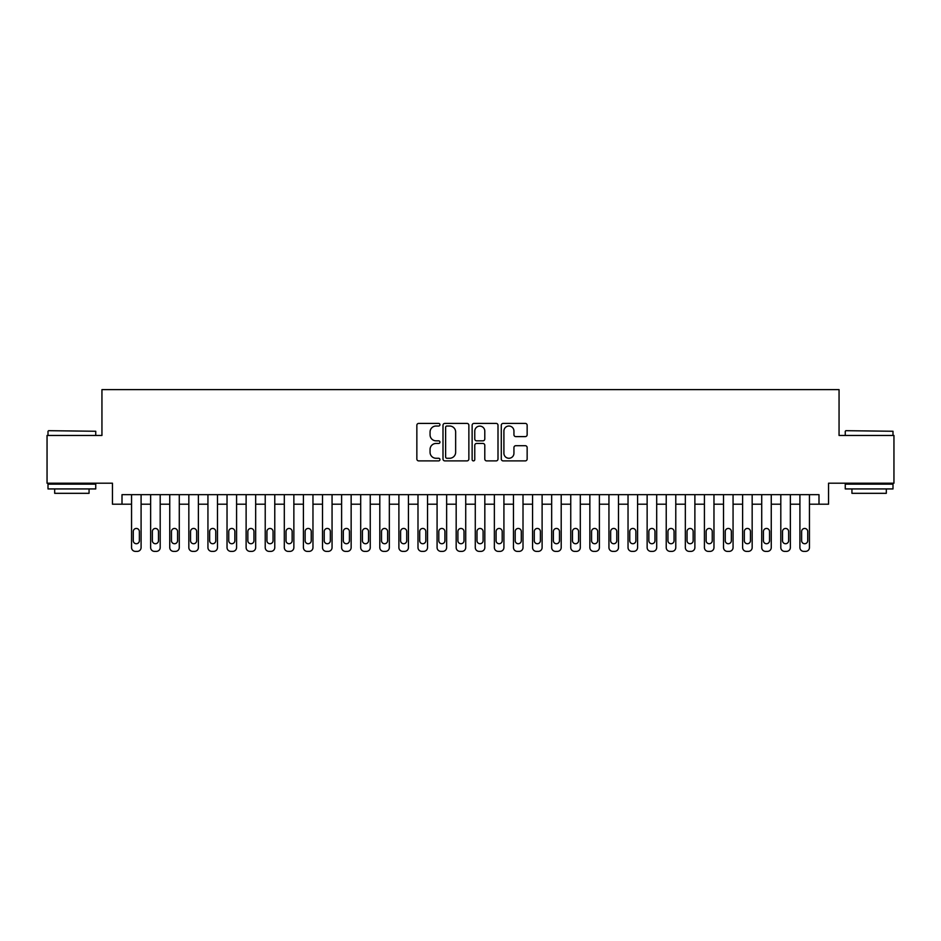 <?xml version="1.0" encoding="UTF-8"?>
<svg xmlns="http://www.w3.org/2000/svg" width="941" height="941" viewBox="0 0 941 941"><rect width="100%" height="100%" fill="white"/><g stroke="black" fill="none" stroke-linecap="round" stroke-linejoin="round"><path stroke-width="1.41" d="M439.953 424.709A1.317 1.317 0 0 0 438.635 423.403L418.721 423.403A1.87 1.87 0 0 0 416.851 425.273L416.851 459.008A1.87 1.87 0 0 0 418.721 460.89L438.635 460.89A1.317 1.317 0 0 0 439.953 459.573A1.317 1.317 0 0 0 438.635 458.267L436.059 458.267A5.999 5.999 0 0 1 430.061 452.268L430.061 449.457A5.999 5.999 0 0 1 436.059 443.458L438.635 443.458A1.317 1.317 0 0 0 439.953 442.141A1.317 1.317 0 0 0 438.635 440.835L436.059 440.835A5.999 5.999 0 0 1 430.061 434.836L430.061 432.025A5.999 5.999 0 0 1 436.059 426.026L438.635 426.026A1.317 1.317 0 0 0 439.953 424.709M525.278 436.612A1.87 1.87 0 0 0 527.148 434.742L527.148 425.273A1.87 1.87 0 0 0 525.278 423.403L503.164 423.403A1.87 1.87 0 0 0 501.282 425.273L501.282 459.008A1.87 1.87 0 0 0 503.164 460.89L525.278 460.89A1.87 1.87 0 0 0 527.148 459.008L527.148 447.575A1.87 1.87 0 0 0 525.278 445.705L515.809 445.705A1.87 1.87 0 0 0 513.939 447.575L513.939 453.244A5.011 5.011 0 0 1 508.928 458.267A5.011 5.011 0 0 1 503.905 453.244L503.905 431.037A5.011 5.011 0 0 1 508.928 426.026A5.011 5.011 0 0 1 513.939 431.037L513.939 434.742A1.87 1.87 0 0 0 515.809 436.612L525.278 436.612M122.001 504.2L122.001 494.66L818.999 494.66L818.999 504.2L828.55 504.2L828.55 483.204L893.95 483.204L893.95 435.46L839.054 435.46L839.054 389.633L101.946 389.633L101.946 435.46L47.05 435.46L47.05 483.204L112.45 483.204L112.45 504.2L131.552 504.2M468.865 425.273A1.87 1.87 0 0 0 466.983 423.403L444.87 423.403A1.87 1.87 0 0 0 442.999 425.273L442.999 459.008A1.87 1.87 0 0 0 444.87 460.89L466.983 460.89A1.87 1.87 0 0 0 468.865 459.008L468.865 425.273M474.017 423.403L496.13 423.403A1.87 1.87 0 0 1 498.001 425.273L498.001 459.008A1.87 1.87 0 0 1 496.13 460.89L486.662 460.89A1.87 1.87 0 0 1 484.791 459.008L484.791 445.328A1.87 1.87 0 0 0 482.921 443.458L476.64 443.458A1.87 1.87 0 0 0 474.77 445.328L474.77 459.573A1.317 1.317 0 0 1 473.452 460.89A1.317 1.317 0 0 1 472.135 459.573L472.135 425.273A1.87 1.87 0 0 1 474.017 423.403M141.091 494.66L141.091 547.556L141.091 504.2L150.642 504.2M160.193 494.66L160.193 547.556L160.193 504.2L169.745 504.2M179.284 494.66L179.284 547.556L179.284 504.2L188.835 504.2M198.386 494.66L198.386 547.556L198.386 504.2L207.937 504.2M217.477 494.66L217.477 547.556L217.477 504.2L227.028 504.2M236.579 494.66L236.579 547.556L236.579 504.2L246.119 504.2M255.67 494.66L255.67 547.556L255.67 504.2L265.221 504.2M274.772 494.66L274.772 547.556L274.772 504.2L284.311 504.2M293.863 494.66L293.863 547.556L293.863 504.2L303.414 504.2M312.965 494.66L312.965 547.556L312.965 504.2L322.504 504.2M332.055 494.66L332.055 547.556L332.055 504.2L341.607 504.2M351.146 494.66L351.146 547.556L351.146 504.2L360.697 504.2M370.248 494.66L370.248 547.556L370.248 504.2L379.799 504.2M389.339 494.66L389.339 547.556L389.339 504.2L398.89 504.2M408.441 494.66L408.441 547.556L408.441 504.2L417.992 504.2M427.532 494.66L427.532 547.556L427.532 504.2L437.083 504.2M446.634 494.66L446.634 547.556L446.634 504.2L456.173 504.2M465.724 494.66L465.724 547.556L465.724 504.2L475.276 504.2M484.827 494.66L484.827 547.556L484.827 504.2L494.366 504.2M503.917 494.66L503.917 547.556L503.917 504.2L513.468 504.2M523.008 494.66L523.008 547.556L523.008 504.2L532.559 504.2M542.11 494.66L542.11 547.556L542.11 504.2L551.661 504.2M561.201 494.66L561.201 547.556L561.201 504.2L570.752 504.2M580.303 494.66L580.303 547.556L580.303 504.2L589.854 504.2M599.393 494.66L599.393 547.556L599.393 504.2L608.945 504.2M618.496 494.66L618.496 547.556L618.496 504.2L628.035 504.2M637.586 494.66L637.586 547.556L637.586 504.2L647.137 504.2M656.689 494.66L656.689 547.556L656.689 504.2L666.228 504.2M675.779 494.66L675.779 547.556L675.779 504.2L685.33 504.2M694.881 494.66L694.881 547.556L694.881 504.2L704.421 504.2M713.972 494.66L713.972 547.556L713.972 504.2L723.523 504.2M733.063 494.66L733.063 547.556L733.063 504.2L742.614 504.2M752.165 494.66L752.165 547.556L752.165 504.2L761.716 504.2M771.255 494.66L771.255 547.556L771.255 504.2L780.807 504.2M790.358 494.66L790.358 547.556L790.358 504.2L799.909 504.2M809.448 494.66L809.448 547.556L809.448 504.2L818.999 504.2M446.928 426.026A1.317 1.317 0 0 0 445.622 427.332L445.622 456.95A1.317 1.317 0 0 0 446.928 458.267L449.645 458.267A5.999 5.999 0 0 0 455.644 452.268L455.644 432.025A5.999 5.999 0 0 0 449.645 426.026L446.928 426.026M484.791 431.131A5.011 5.011 0 0 0 479.781 426.12A5.011 5.011 0 0 0 474.77 431.131L474.77 438.953A1.87 1.87 0 0 0 476.64 440.835L482.921 440.835A1.87 1.87 0 0 0 484.791 438.953L484.791 431.131M133.269 540.675A3.058 3.058 90.4 0 0 136.327 543.733A3.058 3.058 90.4 0 0 139.374 540.675A3.058 3.058 -90.3 0 1 136.327 543.733A3.058 3.058 -90.3 0 1 133.269 540.675L133.269 531.512A3.058 3.058 -90.3 0 1 136.327 528.454A3.058 3.058 -90.3 0 1 139.374 531.512A3.058 3.058 90.4 0 0 136.327 528.454A3.058 3.058 90.4 0 0 133.269 531.512M131.552 494.66L131.552 547.556A3.823 3.823 89.7 0 0 135.363 551.367L137.28 551.367A3.823 3.823 89.7 0 0 141.091 547.556M139.374 531.512L139.374 540.675M48.579 430.684L95.747 431.26L48.579 430.684M71.869 488.932L48.003 488.932L48.003 484.156L95.747 484.156L95.747 488.932L71.869 488.932M89.066 488.932L89.066 493.319L54.684 493.319L54.684 488.932M845.83 430.684L892.997 431.26L845.83 430.684M869.131 488.932L845.253 488.932L845.253 484.156L892.997 484.156L892.997 488.932L869.131 488.932M886.316 488.932L886.316 493.319L851.934 493.319L851.934 488.932M152.36 540.675A3.058 3.058 90.4 0 0 155.418 543.733A3.058 3.058 90.4 0 0 158.476 540.675A3.058 3.058 -90.3 0 1 155.418 543.733A3.058 3.058 -90.3 0 1 152.36 540.675L152.36 531.512A3.058 3.058 -90.3 0 1 155.418 528.454A3.058 3.058 -90.3 0 1 158.476 531.512A3.058 3.058 90.4 0 0 155.418 528.454A3.058 3.058 90.4 0 0 152.36 531.512M171.462 540.675A3.058 3.058 90.4 0 0 174.52 543.733A3.058 3.058 90.4 0 0 177.567 540.675A3.058 3.058 -90.3 0 1 174.52 543.733A3.058 3.058 -90.3 0 1 171.462 540.675L171.462 531.512A3.058 3.058 -90.3 0 1 174.52 528.454A3.058 3.058 -90.3 0 1 177.567 531.512A3.058 3.058 90.4 0 0 174.52 528.454A3.058 3.058 90.4 0 0 171.462 531.512M190.553 540.675A3.058 3.058 90.4 0 0 193.611 543.733A3.058 3.058 90.4 0 0 196.669 540.675A3.058 3.058 -90.3 0 1 193.611 543.733A3.058 3.058 -90.3 0 1 190.553 540.675L190.553 531.512A3.058 3.058 -90.3 0 1 193.611 528.454A3.058 3.058 -90.3 0 1 196.669 531.512A3.058 3.058 90.4 0 0 193.611 528.454A3.058 3.058 90.4 0 0 190.553 531.512M209.655 540.675A3.058 3.058 90.4 0 0 212.701 543.733A3.058 3.058 90.4 0 0 215.76 540.675A3.058 3.058 -90.3 0 1 212.701 543.733A3.058 3.058 -90.3 0 1 209.655 540.675L209.655 531.512A3.058 3.058 -90.3 0 1 212.701 528.454A3.058 3.058 -90.3 0 1 215.76 531.512A3.058 3.058 90.4 0 0 212.701 528.454A3.058 3.058 90.4 0 0 209.655 531.512M150.642 494.66L150.642 547.556A3.823 3.823 89.7 0 0 154.465 551.367L156.371 551.367A3.823 3.823 89.7 0 0 160.193 547.556M158.476 531.512L158.476 540.675M169.745 494.66L169.745 547.556A3.823 3.823 89.7 0 0 173.556 551.367L175.473 551.367A3.823 3.823 89.7 0 0 179.284 547.556M177.567 531.512L177.567 540.675M188.835 494.66L188.835 547.556A3.823 3.823 89.7 0 0 192.658 551.367L194.564 551.367A3.823 3.823 89.7 0 0 198.386 547.556M196.669 531.512L196.669 540.675M207.937 494.66L207.937 547.556A3.823 3.823 89.7 0 0 211.749 551.367L213.666 551.367A3.823 3.823 89.7 0 0 217.477 547.556M215.76 531.512L215.76 540.675M228.745 540.675A3.058 3.058 90.4 0 0 231.804 543.733A3.058 3.058 90.4 0 0 234.862 540.675A3.058 3.058 -90.3 0 1 231.804 543.733A3.058 3.058 -90.3 0 1 228.745 540.675L228.745 531.512A3.058 3.058 -90.3 0 1 231.804 528.454A3.058 3.058 -90.3 0 1 234.862 531.512A3.058 3.058 90.4 0 0 231.804 528.454A3.058 3.058 90.4 0 0 228.745 531.512M227.028 494.66L227.028 547.556A3.823 3.823 89.7 0 0 230.851 551.367L232.756 551.367A3.823 3.823 89.7 0 0 236.579 547.556M234.862 531.512L234.862 540.675M247.848 540.675A3.058 3.058 90.4 0 0 250.894 543.733A3.058 3.058 90.4 0 0 253.952 540.675A3.058 3.058 -90.3 0 1 250.894 543.733A3.058 3.058 -90.3 0 1 247.848 540.675L247.848 531.512A3.058 3.058 -90.3 0 1 250.894 528.454A3.058 3.058 -90.3 0 1 253.952 531.512A3.058 3.058 90.4 0 0 250.894 528.454A3.058 3.058 90.4 0 0 247.848 531.512M246.119 494.66L246.119 547.556A3.823 3.823 89.7 0 0 249.941 551.367L251.847 551.367A3.823 3.823 89.7 0 0 255.67 547.556M253.952 531.512L253.952 540.675M266.938 540.675A3.058 3.058 90.4 0 0 269.996 543.733A3.058 3.058 90.4 0 0 273.055 540.675A3.058 3.058 -90.3 0 1 269.996 543.733A3.058 3.058 -90.3 0 1 266.938 540.675L266.938 531.512A3.058 3.058 -90.3 0 1 269.996 528.454A3.058 3.058 -90.3 0 1 273.055 531.512A3.058 3.058 90.4 0 0 269.996 528.454A3.058 3.058 90.4 0 0 266.938 531.512M265.221 494.66L265.221 547.556A3.823 3.823 89.7 0 0 269.044 551.367L270.949 551.367A3.823 3.823 89.7 0 0 274.772 547.556M273.055 531.512L273.055 540.675M286.029 540.675A3.058 3.058 90.4 0 0 289.087 543.733A3.058 3.058 90.4 0 0 292.145 540.675A3.058 3.058 -90.3 0 1 289.087 543.733A3.058 3.058 -90.3 0 1 286.029 540.675L286.029 531.512A3.058 3.058 -90.3 0 1 289.087 528.454A3.058 3.058 -90.3 0 1 292.145 531.512A3.058 3.058 90.4 0 0 289.087 528.454A3.058 3.058 90.4 0 0 286.029 531.512M284.311 494.66L284.311 547.556A3.823 3.823 89.7 0 0 288.134 551.367L290.04 551.367A3.823 3.823 89.7 0 0 293.863 547.556M292.145 531.512L292.145 540.675M305.131 540.675A3.058 3.058 90.4 0 0 308.189 543.733A3.058 3.058 90.4 0 0 311.236 540.675A3.058 3.058 -90.3 0 1 308.189 543.733A3.058 3.058 -90.3 0 1 305.131 540.675L305.131 531.512A3.058 3.058 -90.3 0 1 308.189 528.454A3.058 3.058 -90.3 0 1 311.236 531.512A3.058 3.058 90.4 0 0 308.189 528.454A3.058 3.058 90.4 0 0 305.131 531.512M324.222 540.675A3.058 3.058 90.4 0 0 327.28 543.733A3.058 3.058 90.4 0 0 330.338 540.675A3.058 3.058 -90.3 0 1 327.28 543.733A3.058 3.058 -90.3 0 1 324.222 540.675L324.222 531.512A3.058 3.058 -90.3 0 1 327.28 528.454A3.058 3.058 -90.3 0 1 330.338 531.512A3.058 3.058 90.4 0 0 327.28 528.454A3.058 3.058 90.4 0 0 324.222 531.512M343.324 540.675A3.058 3.058 90.4 0 0 346.382 543.733A3.058 3.058 90.4 0 0 349.429 540.675A3.058 3.058 -90.3 0 1 346.382 543.733A3.058 3.058 -90.3 0 1 343.324 540.675L343.324 531.512A3.058 3.058 -90.3 0 1 346.382 528.454A3.058 3.058 -90.3 0 1 349.429 531.512A3.058 3.058 90.4 0 0 346.382 528.454A3.058 3.058 90.4 0 0 343.324 531.512M362.414 540.675A3.058 3.058 90.4 0 0 365.473 543.733A3.058 3.058 90.4 0 0 368.531 540.675A3.058 3.058 -90.3 0 1 365.473 543.733A3.058 3.058 -90.3 0 1 362.414 540.675L362.414 531.512A3.058 3.058 -90.3 0 1 365.473 528.454A3.058 3.058 -90.3 0 1 368.531 531.512A3.058 3.058 90.4 0 0 365.473 528.454A3.058 3.058 90.4 0 0 362.414 531.512M381.517 540.675A3.058 3.058 90.4 0 0 384.563 543.733A3.058 3.058 90.4 0 0 387.621 540.675A3.058 3.058 -90.3 0 1 384.563 543.733A3.058 3.058 -90.3 0 1 381.517 540.675L381.517 531.512A3.058 3.058 -90.3 0 1 384.563 528.454A3.058 3.058 -90.3 0 1 387.621 531.512A3.058 3.058 90.4 0 0 384.563 528.454A3.058 3.058 90.4 0 0 381.517 531.512M400.607 540.675A3.058 3.058 90.4 0 0 403.665 543.733A3.058 3.058 90.4 0 0 406.724 540.675A3.058 3.058 -90.3 0 1 403.665 543.733A3.058 3.058 -90.3 0 1 400.607 540.675L400.607 531.512A3.058 3.058 -90.3 0 1 403.665 528.454A3.058 3.058 -90.3 0 1 406.724 531.512A3.058 3.058 90.4 0 0 403.665 528.454A3.058 3.058 90.4 0 0 400.607 531.512M419.71 540.675A3.058 3.058 90.4 0 0 422.756 543.733A3.058 3.058 90.4 0 0 425.814 540.675A3.058 3.058 -90.3 0 1 422.756 543.733A3.058 3.058 -90.3 0 1 419.71 540.675L419.71 531.512A3.058 3.058 -90.3 0 1 422.756 528.454A3.058 3.058 -90.3 0 1 425.814 531.512A3.058 3.058 90.4 0 0 422.756 528.454A3.058 3.058 90.4 0 0 419.71 531.512M438.8 540.675A3.058 3.058 90.4 0 0 441.858 543.733A3.058 3.058 90.4 0 0 444.917 540.675A3.058 3.058 -90.3 0 1 441.858 543.733A3.058 3.058 -90.3 0 1 438.8 540.675L438.8 531.512A3.058 3.058 -90.3 0 1 441.858 528.454A3.058 3.058 -90.3 0 1 444.917 531.512A3.058 3.058 90.4 0 0 441.858 528.454A3.058 3.058 90.4 0 0 438.8 531.512M457.902 540.675A3.058 3.058 90.4 0 0 460.949 543.733A3.058 3.058 90.4 0 0 464.007 540.675A3.058 3.058 -90.3 0 1 460.949 543.733A3.058 3.058 -90.3 0 1 457.902 540.675L457.902 531.512A3.058 3.058 -90.3 0 1 460.949 528.454A3.058 3.058 -90.3 0 1 464.007 531.512A3.058 3.058 90.4 0 0 460.949 528.454A3.058 3.058 90.4 0 0 457.902 531.512M476.993 540.675A3.058 3.058 90.4 0 0 480.051 543.733A3.058 3.058 90.4 0 0 483.098 540.675A3.058 3.058 -90.3 0 1 480.051 543.733A3.058 3.058 -90.3 0 1 476.993 540.675L476.993 531.512A3.058 3.058 -90.3 0 1 480.051 528.454A3.058 3.058 -90.3 0 1 483.098 531.512A3.058 3.058 90.4 0 0 480.051 528.454A3.058 3.058 90.4 0 0 476.993 531.512M496.083 540.675A3.058 3.058 90.4 0 0 499.142 543.733A3.058 3.058 90.4 0 0 502.2 540.675A3.058 3.058 -90.3 0 1 499.142 543.733A3.058 3.058 -90.3 0 1 496.083 540.675L496.083 531.512A3.058 3.058 -90.3 0 1 499.142 528.454A3.058 3.058 -90.3 0 1 502.2 531.512A3.058 3.058 90.4 0 0 499.142 528.454A3.058 3.058 90.4 0 0 496.083 531.512M515.186 540.675A3.058 3.058 90.4 0 0 518.244 543.733A3.058 3.058 90.4 0 0 521.29 540.675A3.058 3.058 -90.3 0 1 518.244 543.733A3.058 3.058 -90.3 0 1 515.186 540.675L515.186 531.512A3.058 3.058 -90.3 0 1 518.244 528.454A3.058 3.058 -90.3 0 1 521.29 531.512A3.058 3.058 90.4 0 0 518.244 528.454A3.058 3.058 90.4 0 0 515.186 531.512M303.414 494.66L303.414 547.556A3.823 3.823 89.7 0 0 307.236 551.367L309.142 551.367A3.823 3.823 89.7 0 0 312.965 547.556M311.236 531.512L311.236 540.675M322.504 494.66L322.504 547.556A3.823 3.823 89.7 0 0 326.327 551.367L328.233 551.367A3.823 3.823 89.7 0 0 332.055 547.556M330.338 531.512L330.338 540.675M341.607 494.66L341.607 547.556A3.823 3.823 89.7 0 0 345.418 551.367L347.335 551.367A3.823 3.823 89.7 0 0 351.146 547.556M349.429 531.512L349.429 540.675M360.697 494.66L360.697 547.556A3.823 3.823 89.7 0 0 364.52 551.367L366.425 551.367A3.823 3.823 89.7 0 0 370.248 547.556M368.531 531.512L368.531 540.675M379.799 494.66L379.799 547.556A3.823 3.823 89.7 0 0 383.61 551.367L385.528 551.367A3.823 3.823 89.7 0 0 389.339 547.556M387.621 531.512L387.621 540.675M398.89 494.66L398.89 547.556A3.823 3.823 89.7 0 0 402.713 551.367L404.618 551.367A3.823 3.823 89.7 0 0 408.441 547.556M406.724 531.512L406.724 540.675M417.992 494.66L417.992 547.556A3.823 3.823 89.7 0 0 421.803 551.367L423.721 551.367A3.823 3.823 89.7 0 0 427.532 547.556M425.814 531.512L425.814 540.675M437.083 494.66L437.083 547.556A3.823 3.823 89.7 0 0 440.906 551.367L442.811 551.367A3.823 3.823 89.7 0 0 446.634 547.556M444.917 531.512L444.917 540.675M456.173 494.66L456.173 547.556A3.823 3.823 89.7 0 0 459.996 551.367L461.902 551.367A3.823 3.823 89.7 0 0 465.724 547.556M464.007 531.512L464.007 540.675M475.276 494.66L475.276 547.556A3.823 3.823 89.7 0 0 479.098 551.367L481.004 551.367A3.823 3.823 89.7 0 0 484.827 547.556M483.098 531.512L483.098 540.675M494.366 494.66L494.366 547.556A3.823 3.823 89.7 0 0 498.189 551.367L500.094 551.367A3.823 3.823 89.7 0 0 503.917 547.556M502.2 531.512L502.2 540.675M513.468 494.66L513.468 547.556A3.823 3.823 89.7 0 0 517.279 551.367L519.197 551.367A3.823 3.823 89.7 0 0 523.008 547.556M521.29 531.512L521.29 540.675M534.276 540.675A3.058 3.058 90.4 0 0 537.335 543.733A3.058 3.058 90.4 0 0 540.393 540.675A3.058 3.058 -90.3 0 1 537.335 543.733A3.058 3.058 -90.3 0 1 534.276 540.675L534.276 531.512A3.058 3.058 -90.3 0 1 537.335 528.454A3.058 3.058 -90.3 0 1 540.393 531.512A3.058 3.058 90.4 0 0 537.335 528.454A3.058 3.058 90.4 0 0 534.276 531.512M553.379 540.675A3.058 3.058 90.4 0 0 556.437 543.733A3.058 3.058 90.4 0 0 559.483 540.675A3.058 3.058 -90.3 0 1 556.437 543.733A3.058 3.058 -90.3 0 1 553.379 540.675L553.379 531.512A3.058 3.058 -90.3 0 1 556.437 528.454A3.058 3.058 -90.3 0 1 559.483 531.512A3.058 3.058 90.4 0 0 556.437 528.454A3.058 3.058 90.4 0 0 553.379 531.512M572.469 540.675A3.058 3.058 90.4 0 0 575.527 543.733A3.058 3.058 90.4 0 0 578.586 540.675A3.058 3.058 -90.3 0 1 575.527 543.733A3.058 3.058 -90.3 0 1 572.469 540.675L572.469 531.512A3.058 3.058 -90.3 0 1 575.527 528.454A3.058 3.058 -90.3 0 1 578.586 531.512A3.058 3.058 90.4 0 0 575.527 528.454A3.058 3.058 90.4 0 0 572.469 531.512M591.571 540.675A3.058 3.058 90.4 0 0 594.618 543.733A3.058 3.058 90.4 0 0 597.676 540.675A3.058 3.058 -90.3 0 1 594.618 543.733A3.058 3.058 -90.3 0 1 591.571 540.675L591.571 531.512A3.058 3.058 -90.3 0 1 594.618 528.454A3.058 3.058 -90.3 0 1 597.676 531.512A3.058 3.058 90.4 0 0 594.618 528.454A3.058 3.058 90.4 0 0 591.571 531.512M532.559 494.66L532.559 547.556A3.823 3.823 89.7 0 0 536.382 551.367L538.287 551.367A3.823 3.823 89.7 0 0 542.11 547.556M540.393 531.512L540.393 540.675M551.661 494.66L551.661 547.556A3.823 3.823 89.7 0 0 555.472 551.367L557.39 551.367A3.823 3.823 89.7 0 0 561.201 547.556M559.483 531.512L559.483 540.675M570.752 494.66L570.752 547.556A3.823 3.823 89.7 0 0 574.575 551.367L576.48 551.367A3.823 3.823 89.7 0 0 580.303 547.556M578.586 531.512L578.586 540.675M589.854 494.66L589.854 547.556A3.823 3.823 89.7 0 0 593.665 551.367L595.582 551.367A3.823 3.823 89.7 0 0 599.393 547.556M597.676 531.512L597.676 540.675M610.662 540.675A3.058 3.058 90.4 0 0 613.72 543.733A3.058 3.058 90.4 0 0 616.778 540.675A3.058 3.058 -90.3 0 1 613.72 543.733A3.058 3.058 -90.3 0 1 610.662 540.675L610.662 531.512A3.058 3.058 -90.3 0 1 613.72 528.454A3.058 3.058 -90.3 0 1 616.778 531.512A3.058 3.058 90.4 0 0 613.72 528.454A3.058 3.058 90.4 0 0 610.662 531.512M608.945 494.66L608.945 547.556A3.823 3.823 89.7 0 0 612.767 551.367L614.673 551.367A3.823 3.823 89.7 0 0 618.496 547.556M616.778 531.512L616.778 540.675M629.764 540.675A3.058 3.058 90.4 0 0 632.811 543.733A3.058 3.058 90.4 0 0 635.869 540.675A3.058 3.058 -90.3 0 1 632.811 543.733A3.058 3.058 -90.3 0 1 629.764 540.675L629.764 531.512A3.058 3.058 -90.3 0 1 632.811 528.454A3.058 3.058 -90.3 0 1 635.869 531.512A3.058 3.058 90.4 0 0 632.811 528.454A3.058 3.058 90.4 0 0 629.764 531.512M628.035 494.66L628.035 547.556A3.823 3.823 89.7 0 0 631.858 551.367L633.763 551.367A3.823 3.823 89.7 0 0 637.586 547.556M635.869 531.512L635.869 540.675M648.855 540.675A3.058 3.058 90.4 0 0 651.913 543.733A3.058 3.058 90.4 0 0 654.971 540.675A3.058 3.058 -90.3 0 1 651.913 543.733A3.058 3.058 -90.3 0 1 648.855 540.675L648.855 531.512A3.058 3.058 -90.3 0 1 651.913 528.454A3.058 3.058 -90.3 0 1 654.971 531.512A3.058 3.058 90.4 0 0 651.913 528.454A3.058 3.058 90.4 0 0 648.855 531.512M647.137 494.66L647.137 547.556A3.823 3.823 89.7 0 0 650.96 551.367L652.866 551.367A3.823 3.823 89.7 0 0 656.689 547.556M654.971 531.512L654.971 540.675M667.945 540.675A3.058 3.058 90.4 0 0 671.004 543.733A3.058 3.058 90.4 0 0 674.062 540.675A3.058 3.058 -90.3 0 1 671.004 543.733A3.058 3.058 -90.3 0 1 667.945 540.675L667.945 531.512A3.058 3.058 -90.3 0 1 671.004 528.454A3.058 3.058 -90.3 0 1 674.062 531.512A3.058 3.058 90.4 0 0 671.004 528.454A3.058 3.058 90.4 0 0 667.945 531.512M666.228 494.66L666.228 547.556A3.823 3.823 89.7 0 0 670.051 551.367L671.956 551.367A3.823 3.823 89.7 0 0 675.779 547.556M674.062 531.512L674.062 540.675M687.048 540.675A3.058 3.058 90.4 0 0 690.106 543.733A3.058 3.058 90.4 0 0 693.152 540.675A3.058 3.058 -90.3 0 1 690.106 543.733A3.058 3.058 -90.3 0 1 687.048 540.675L687.048 531.512A3.058 3.058 -90.3 0 1 690.106 528.454A3.058 3.058 -90.3 0 1 693.152 531.512A3.058 3.058 90.4 0 0 690.106 528.454A3.058 3.058 90.4 0 0 687.048 531.512M685.33 494.66L685.33 547.556A3.823 3.823 89.7 0 0 689.153 551.367L691.059 551.367A3.823 3.823 89.7 0 0 694.881 547.556M693.152 531.512L693.152 540.675M706.138 540.675A3.058 3.058 90.4 0 0 709.196 543.733A3.058 3.058 90.4 0 0 712.255 540.675A3.058 3.058 -90.3 0 1 709.196 543.733A3.058 3.058 -90.3 0 1 706.138 540.675L706.138 531.512A3.058 3.058 -90.3 0 1 709.196 528.454A3.058 3.058 -90.3 0 1 712.255 531.512A3.058 3.058 90.4 0 0 709.196 528.454A3.058 3.058 90.4 0 0 706.138 531.512M704.421 494.66L704.421 547.556A3.823 3.823 89.7 0 0 708.244 551.367L710.149 551.367A3.823 3.823 89.7 0 0 713.972 547.556M712.255 531.512L712.255 540.675M725.24 540.675A3.058 3.058 90.4 0 0 728.299 543.733A3.058 3.058 90.4 0 0 731.345 540.675A3.058 3.058 -90.3 0 1 728.299 543.733A3.058 3.058 -90.3 0 1 725.24 540.675L725.24 531.512A3.058 3.058 -90.3 0 1 728.299 528.454A3.058 3.058 -90.3 0 1 731.345 531.512A3.058 3.058 90.4 0 0 728.299 528.454A3.058 3.058 90.4 0 0 725.24 531.512M723.523 494.66L723.523 547.556A3.823 3.823 89.7 0 0 727.334 551.367L729.251 551.367A3.823 3.823 89.7 0 0 733.063 547.556M731.345 531.512L731.345 540.675M744.331 540.675A3.058 3.058 90.4 0 0 747.389 543.733A3.058 3.058 90.4 0 0 750.447 540.675A3.058 3.058 -90.3 0 1 747.389 543.733A3.058 3.058 -90.3 0 1 744.331 540.675L744.331 531.512A3.058 3.058 -90.3 0 1 747.389 528.454A3.058 3.058 -90.3 0 1 750.447 531.512A3.058 3.058 90.4 0 0 747.389 528.454A3.058 3.058 90.4 0 0 744.331 531.512M742.614 494.66L742.614 547.556A3.823 3.823 89.7 0 0 746.436 551.367L748.342 551.367A3.823 3.823 89.7 0 0 752.165 547.556M750.447 531.512L750.447 540.675M763.433 540.675A3.058 3.058 90.4 0 0 766.48 543.733A3.058 3.058 90.4 0 0 769.538 540.675A3.058 3.058 -90.3 0 1 766.48 543.733A3.058 3.058 -90.3 0 1 763.433 540.675L763.433 531.512A3.058 3.058 -90.3 0 1 766.48 528.454A3.058 3.058 -90.3 0 1 769.538 531.512A3.058 3.058 90.4 0 0 766.48 528.454A3.058 3.058 90.4 0 0 763.433 531.512M761.716 494.66L761.716 547.556A3.823 3.823 89.7 0 0 765.527 551.367L767.444 551.367A3.823 3.823 89.7 0 0 771.255 547.556M769.538 531.512L769.538 540.675M782.524 540.675A3.058 3.058 90.4 0 0 785.582 543.733A3.058 3.058 90.4 0 0 788.64 540.675A3.058 3.058 -90.3 0 1 785.582 543.733A3.058 3.058 -90.3 0 1 782.524 540.675L782.524 531.512A3.058 3.058 -90.3 0 1 785.582 528.454A3.058 3.058 -90.3 0 1 788.64 531.512A3.058 3.058 90.4 0 0 785.582 528.454A3.058 3.058 90.4 0 0 782.524 531.512M780.807 494.66L780.807 547.556A3.823 3.823 89.7 0 0 784.629 551.367L786.535 551.367A3.823 3.823 89.7 0 0 790.358 547.556M788.64 531.512L788.64 540.675M801.626 540.675A3.058 3.058 90.4 0 0 804.673 543.733A3.058 3.058 90.4 0 0 807.731 540.675A3.058 3.058 -90.3 0 1 804.673 543.733A3.058 3.058 -90.3 0 1 801.626 540.675L801.626 531.512A3.058 3.058 -90.3 0 1 804.673 528.454A3.058 3.058 -90.3 0 1 807.731 531.512A3.058 3.058 90.4 0 0 804.673 528.454A3.058 3.058 90.4 0 0 801.626 531.512M799.909 494.66L799.909 547.556A3.823 3.823 89.7 0 0 803.72 551.367L805.637 551.367A3.823 3.823 89.7 0 0 809.448 547.556M807.731 531.512L807.731 540.675M48.003 435.46L48.003 431.26M58.895 484.156L58.895 483.204M84.855 484.156L84.855 483.204M95.747 435.46L95.747 431.26M845.253 435.46L845.253 431.26M856.145 484.156L856.145 483.204M882.105 484.156L882.105 483.204M892.997 435.46L892.997 431.26"/></g></svg>
